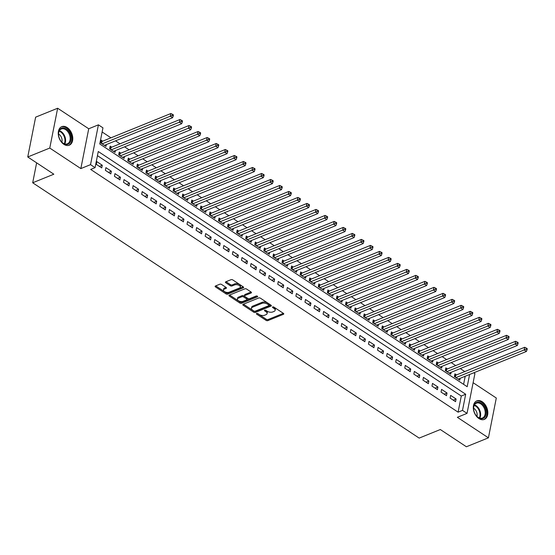 <?xml version="1.0" encoding="UTF-8"?>
<svg xmlns="http://www.w3.org/2000/svg" width="555" height="555" viewBox="0 0 555 555"><rect width="100%" height="100%" fill="white"/><g stroke="black" fill="none" stroke-linecap="round" stroke-linejoin="round"><path stroke-width="0.83" d="M256.632 313.471A0.881 0.458 -168.8 0 0 256.389 313.707A0.881 0.458 -168.8 0 0 256.646 314.123L266.109 320.374A1.256 0.652 -168.8 0 0 267.864 320.617L283.432 314.303A1.256 0.652 -168.8 0 0 283.772 313.964A1.256 0.652 -168.8 0 0 283.404 313.367L273.941 307.116A0.881 0.458 -168.8 0 0 272.713 306.95A0.881 0.458 -168.8 0 0 272.47 307.192A0.881 0.458 -168.8 0 0 272.734 307.609L273.955 308.413A4.031 2.088 -168.8 0 1 275.141 310.321A4.031 2.088 -168.8 0 1 274.038 311.417L272.741 311.945A4.031 2.088 -168.8 0 1 267.122 311.182L265.9 310.377A0.881 0.458 -168.8 0 0 264.673 310.21A0.881 0.458 -168.8 0 0 264.43 310.446A0.881 0.458 -168.8 0 0 264.686 310.862L265.914 311.674A4.031 2.088 -168.8 0 1 267.101 313.575A4.031 2.088 -168.8 0 1 265.998 314.678L264.7 315.205A4.031 2.088 -168.8 0 1 259.081 314.442L257.86 313.637A0.881 0.458 -168.8 0 0 256.632 313.471M63.846 144.328A10.004 6.715 67.9 0 0 69.264 145.209A10.004 6.715 67.9 0 0 72.691 137.099A10.004 6.715 67.9 0 0 67.169 127.546A10.004 6.715 67.9 0 0 61.751 126.665A10.004 6.715 67.9 0 0 58.33 134.775A10.004 6.715 67.9 0 0 63.846 144.328M478.903 418.532A10.004 6.715 67.9 0 0 484.321 419.407A10.004 6.715 67.9 0 0 487.748 411.304A10.004 6.715 67.9 0 0 482.226 401.744A10.004 6.715 67.9 0 0 476.807 400.87A10.004 6.715 67.9 0 0 473.387 408.973A10.004 6.715 67.9 0 0 478.903 418.532M221.577 284.458A1.256 0.652 -168.8 0 0 219.822 284.222L215.458 285.991A1.256 0.652 -168.8 0 0 215.111 286.338A1.256 0.652 -168.8 0 0 215.486 286.928L225.989 293.873A1.256 0.652 -168.8 0 0 227.744 294.108L243.312 287.802A1.256 0.652 -168.8 0 0 243.659 287.455A1.256 0.652 -168.8 0 0 243.284 286.866L232.781 279.921A1.256 0.652 -168.8 0 0 231.026 279.685L225.746 281.822A1.256 0.652 -168.8 0 0 225.406 282.162A1.256 0.652 -168.8 0 0 225.774 282.759L230.269 285.728A1.256 0.652 -168.8 0 0 232.025 285.971L234.64 284.909A3.365 1.741 -168.8 0 1 238.428 285.083A3.365 1.741 -168.8 0 1 240.329 287.136A3.365 1.741 -168.8 0 1 239.406 288.059L229.159 292.207A3.365 1.741 -168.8 0 1 225.372 292.034A3.365 1.741 -168.8 0 1 223.478 289.981A3.365 1.741 -168.8 0 1 224.393 289.065L226.1 288.371A1.256 0.652 -168.8 0 0 226.447 288.024A1.256 0.652 -168.8 0 0 226.079 287.428L221.577 284.458M27.75 156.975L35.631 117.167L57.658 108.239L49.77 148.053L27.75 156.975L53.835 174.208L32.689 182.775L419.171 438.096L440.316 429.528L466.394 446.761L488.421 437.833L457.348 417.304L467.033 413.378L462.502 410.381L458.097 412.171L90.666 169.435L95.071 167.645L90.534 164.655L98.415 124.84L102.953 127.837L99.761 143.974L467.185 386.71L469.606 374.493M49.77 148.053L80.843 168.581L90.534 164.655M243.152 304.286A1.256 0.652 -168.8 0 0 242.812 304.633A1.256 0.652 -168.8 0 0 243.18 305.229L253.69 312.167A1.256 0.652 -168.8 0 0 255.446 312.409L271.006 306.096A1.256 0.652 -168.8 0 0 271.353 305.756A1.256 0.652 -168.8 0 0 270.979 305.16L260.475 298.215A1.256 0.652 -168.8 0 0 258.72 297.979L243.152 304.286M239.836 303.023L229.333 296.079A1.256 0.652 -168.8 0 1 228.958 295.482A1.256 0.652 -168.8 0 1 229.305 295.142L244.873 288.829A1.256 0.652 -168.8 0 1 246.628 289.072L251.124 292.041A1.256 0.652 -168.8 0 1 251.491 292.638A1.256 0.652 -168.8 0 1 251.151 292.978L244.838 295.537A1.256 0.652 -168.8 0 0 244.491 295.884A1.256 0.652 -168.8 0 0 244.859 296.474L247.842 298.444A1.256 0.652 -168.8 0 0 249.597 298.687L256.174 296.023A0.881 0.458 -168.8 0 1 257.159 296.065A0.881 0.458 -168.8 0 1 257.659 296.606A0.881 0.458 -168.8 0 1 257.416 296.849L241.591 303.259A1.256 0.652 -168.8 0 1 239.836 303.023L240.051 301.948L229.583 295.031M488.421 437.833L496.302 398.025L473.11 382.7M102.675 141.171L101.086 140.117L100.552 142.808L105.998 146.402L106.366 144.564M111.749 147.158L110.161 146.111L109.626 148.802L115.072 152.396L115.433 150.558M120.817 153.152L119.235 152.105L118.701 154.796L124.14 158.39L124.507 156.552M129.891 159.146L128.302 158.099L127.775 160.79L133.214 164.384L133.582 162.546M138.965 165.14L137.376 164.093L136.842 166.784L142.288 170.378L142.649 168.54M148.039 171.134L146.451 170.087L145.916 172.778L151.362 176.372L151.723 174.534M157.107 177.128L155.525 176.081L154.991 178.772L160.43 182.366L160.797 180.528M166.181 183.122L164.592 182.075L164.058 184.766L169.504 188.36L169.872 186.522M175.255 189.116L173.666 188.069L173.132 190.76L178.578 194.354L178.939 192.516M184.329 195.11L182.741 194.063L182.206 196.748L187.652 200.348L188.013 198.51M193.397 201.104L191.808 200.057L191.281 202.742L196.72 206.342L197.087 204.504M202.471 207.098L200.882 206.051L200.348 208.736L205.794 212.336L206.155 210.491M211.545 213.092L209.956 212.038L209.422 214.729L214.868 218.33L215.229 216.485M220.612 219.086L219.031 218.032L218.497 220.724L223.936 224.317L224.303 222.479M229.687 225.08L228.098 224.026L227.564 226.718L233.01 230.311L233.377 228.473M238.761 231.067L237.172 230.02L236.638 232.712L242.084 236.305L242.445 234.467M247.835 237.061L246.247 236.014L245.712 238.705L251.158 242.299L251.519 240.461M256.903 243.055L255.314 242.008L254.787 244.7L260.226 248.293L260.593 246.455M265.977 249.049L264.388 248.002L263.854 250.694L269.3 254.287L269.668 252.449M275.051 255.043L273.462 253.996L272.928 256.688L278.374 260.281L278.735 258.443M284.118 261.037L282.537 259.99L282.002 262.681L287.441 266.275L287.809 264.437M293.193 267.031L291.604 265.984L291.077 268.675L296.516 272.269L296.883 270.431M302.267 273.025L300.678 271.978L300.144 274.663L305.59 278.263L305.951 276.425M311.341 279.019L309.752 277.972L309.218 280.657L314.664 284.257L315.025 282.419M320.408 285.013L318.82 283.966L318.293 286.651L323.731 290.251L324.099 288.406M329.483 291.007L327.894 289.953L327.36 292.645L332.806 296.245L333.173 294.4M338.557 297.001L336.968 295.947L336.434 298.639L341.88 302.239L342.241 300.394M347.624 302.995L346.043 301.941L345.508 304.633L350.947 308.226L351.315 306.388M356.698 308.982L355.11 307.935L354.583 310.627L360.022 314.22L360.389 312.382M365.773 314.976L364.184 313.929L363.65 316.621L369.096 320.214L369.457 318.376M374.847 320.97L373.258 319.923L372.724 322.615L378.17 326.208L378.531 324.37M383.914 326.964L382.326 325.917L381.798 328.609L387.237 332.202L387.605 330.364M392.989 332.958L391.4 331.911L390.866 334.603L396.312 338.196L396.679 336.358M402.063 338.952L400.474 337.905L399.94 340.597L405.386 344.19L405.747 342.352M411.13 344.946L409.548 343.899L409.014 346.591L414.46 350.184L414.821 348.346M420.204 350.94L418.616 349.893L418.088 352.578L423.527 356.178L423.895 354.34M429.279 356.934L427.69 355.887L427.156 358.572L432.602 362.172L432.962 360.334M438.353 362.928L436.764 361.881L436.23 364.566L441.676 368.166L442.037 366.321M447.42 368.922L445.838 367.868L445.304 370.56L450.743 374.16L451.111 372.315M450.112 398.074L455.558 401.667L456.092 398.983L450.646 395.382L450.112 398.074M441.045 392.08L446.484 395.68L447.018 392.989L441.572 389.388L441.045 392.08M431.97 386.086L437.409 389.686L437.944 386.995L432.505 383.401L431.97 386.086M422.896 380.092L428.342 383.692L428.876 381.001L423.43 377.407L422.896 380.092M413.822 374.098L419.268 377.698L419.802 375.007L414.356 371.413L413.822 374.098M404.755 368.111L410.194 371.704L410.728 369.013L405.282 365.419L404.755 368.111M395.68 362.117L401.126 365.71L401.654 363.019L396.214 359.425L395.68 362.117M386.606 356.123L392.052 359.716L392.586 357.025L387.14 353.431L386.606 356.123M377.539 350.129L382.978 353.722L383.512 351.031L378.066 347.437L377.539 350.129M368.464 344.135L373.904 347.728L374.438 345.037L368.999 341.443L368.464 344.135M359.39 338.141L364.836 341.734L365.363 339.05L359.924 335.449L359.39 338.141M350.316 332.147L355.762 335.74L356.296 333.055L350.85 329.455L350.316 332.147M341.249 326.153L346.688 329.746L347.222 327.061L341.776 323.461L341.249 326.153M332.174 320.159L337.62 323.752L338.148 321.067L332.709 317.467L332.174 320.159M323.1 314.165L328.546 317.765L329.08 315.074L323.634 311.473L323.1 314.165M314.026 308.171L319.472 311.771L320.006 309.079L314.56 305.486L314.026 308.171M304.959 302.177L310.398 305.777L310.932 303.085L305.493 299.492L304.959 302.177M295.884 296.183L301.33 299.783L301.858 297.091L296.419 293.498L295.884 296.183M286.81 290.196L292.256 293.789L292.79 291.098L287.344 287.504L286.81 290.196M277.743 284.202L283.182 287.795L283.716 285.103L278.27 281.51L277.743 284.202M268.669 278.208L274.115 281.801L274.642 279.109L269.203 275.516L268.669 278.208M259.594 272.214L265.04 275.807L265.574 273.115L260.128 269.522L259.594 272.214M250.52 266.22L255.966 269.813L256.5 267.122L251.054 263.528L250.52 266.22M241.453 260.226L246.892 263.819L247.426 261.127L241.98 257.534L241.453 260.226M232.378 254.232L237.824 257.825L238.352 255.14L232.913 251.54L232.378 254.232M223.304 248.238L228.75 251.831L229.284 249.146L223.838 245.546L223.304 248.238M214.237 242.244L219.676 245.837L220.21 243.152L214.764 239.552L214.237 242.244M205.163 236.25L210.602 239.85L211.136 237.158L205.697 233.558L205.163 236.25M196.088 230.256L201.534 233.856L202.069 231.164L196.623 227.571L196.088 230.256M187.014 224.262L192.46 227.862L192.994 225.17L187.548 221.577L187.014 224.262M177.947 218.268L183.386 221.868L183.92 219.176L178.474 215.583L177.947 218.268M168.873 212.274L174.319 215.874L174.846 213.182L169.407 209.589L168.873 212.274M159.798 206.287L165.244 209.88L165.779 207.188L160.333 203.595L159.798 206.287M150.731 200.293L156.17 203.886L156.704 201.194L151.258 197.601L150.731 200.293M141.657 194.299L147.096 197.892L147.63 195.2L142.191 191.607L141.657 194.299M132.583 188.305L138.029 191.898L138.556 189.206L133.117 185.613L132.583 188.305M123.508 182.311L128.954 185.904L129.488 183.212L124.043 179.619L123.508 182.311M114.441 176.317L119.88 179.91L120.414 177.225L114.968 173.625L114.441 176.317M105.367 170.323L110.813 173.916L111.34 171.231L105.901 167.631L105.367 170.323M458.097 412.171L461.288 396.027L97.444 155.657M102.273 165.237L96.827 161.637L96.293 164.329L101.738 167.922L102.273 165.237L99.414 166.389M464.771 371.559L460.289 368.596M455.697 365.565L451.215 362.602M446.629 359.571L442.141 356.608M437.555 353.577L433.073 350.614M428.481 347.583L423.999 344.627M419.407 341.596L414.925 338.633M410.339 335.602L405.851 332.639M401.265 329.608L396.783 326.645M392.191 323.614L387.709 320.651M383.123 317.62L378.635 314.657M374.049 311.626L369.568 308.663M364.975 305.632L360.493 302.669M355.901 299.638L351.419 296.675M346.833 293.644L342.345 290.681M337.759 287.65L333.277 284.687M328.685 281.656L324.203 278.693M319.611 275.662L315.129 272.699M310.543 269.668L306.062 266.712M301.469 263.68L296.987 260.718M292.395 257.686L287.913 254.724M283.327 251.692L278.839 248.73M274.253 245.698L269.772 242.736M265.179 239.704L260.697 236.742M256.105 233.71L251.623 230.748M247.037 227.716L242.556 224.754M237.963 221.722L233.482 218.76M228.889 215.728L224.407 212.766M219.822 209.734L215.333 206.772M210.747 203.74L206.266 200.778M201.673 197.746L197.191 194.784M192.599 191.752L188.117 188.797M183.532 185.758L179.043 182.803M174.457 179.771L169.976 176.809M165.383 173.777L160.901 170.815M156.316 167.783L151.827 164.821M147.242 161.789L142.76 158.827M138.167 155.795L133.686 152.833M129.093 149.801L124.611 146.839M120.026 143.807L115.537 140.845M110.951 137.813L102.134 131.986M463.605 384.344L465.201 376.276M456.494 374.916L454.906 373.862L454.372 376.554L459.817 380.154L460.185 378.309M36.637 162.851L32.689 182.775M80.843 168.581L88.731 128.767L57.658 108.239M88.731 128.767L98.415 124.84M473.762 372.807L474.92 373.57L467.033 413.378M462.502 410.381L465.694 394.244L98.27 151.508L95.071 167.645M461.288 396.027L465.694 394.244M456.092 398.983L453.234 400.134M447.018 392.989L444.166 394.147M437.944 386.995L435.092 388.153M428.876 381.001L426.018 382.159M419.802 375.007L416.944 376.165M410.728 369.013L407.876 370.171M401.654 363.019L398.802 364.177M392.586 357.025L389.728 358.183M383.512 351.031L380.661 352.189M374.438 345.037L371.586 346.195M365.363 339.05L362.512 340.201M356.296 333.055L353.438 334.207M347.222 327.061L344.371 328.213M338.148 321.067L335.296 322.219M329.08 315.074L326.222 316.232M320.006 309.079L317.155 310.238M310.932 303.085L308.08 304.244M301.858 297.091L299.006 298.25M292.79 291.098L289.932 292.256M283.716 285.103L280.865 286.262M274.642 279.109L271.79 280.268M265.574 273.115L262.716 274.274M256.5 267.122L253.642 268.28M247.426 261.127L244.575 262.286M238.352 255.14L235.5 256.292M229.284 249.146L226.426 250.298M220.21 243.152L217.359 244.304M211.136 237.158L208.285 238.317M202.069 231.164L199.21 232.323M192.994 225.17L190.136 226.329M183.92 219.176L181.069 220.335M174.846 213.182L171.994 214.341M165.779 207.188L162.92 208.347M156.704 201.194L153.853 202.353M147.63 195.2L144.779 196.359M138.556 189.206L135.704 190.365M129.488 183.212L126.63 184.371M120.414 177.225L117.563 178.377M111.34 171.231L108.489 172.383M267.101 313.575L267.309 312.5A4.031 2.088 -168.8 0 0 266.129 310.599L265.914 311.674M265.54 310.21L266.129 310.599M275.141 310.321L275.349 309.246A4.031 2.088 -168.8 0 0 274.17 307.338L273.955 308.413M273.58 306.95L274.17 307.338M257.499 313.471L266.324 319.298A1.256 0.652 -168.8 0 0 268.079 319.534L283.362 313.339M243.43 304.175L253.899 311.091A1.256 0.652 -168.8 0 0 255.654 311.327L270.944 305.132M253.919 311.029A0.881 0.458 -168.8 0 0 255.147 311.195L268.807 305.659A0.881 0.458 -168.8 0 0 269.05 305.416A0.881 0.458 -168.8 0 0 268.793 305L267.496 304.147A4.031 2.088 -168.8 0 0 261.884 303.391L252.546 307.172A4.031 2.088 -168.8 0 0 251.443 308.275A4.031 2.088 -168.8 0 0 252.629 310.176L253.919 311.029M269.022 304.584A0.881 0.458 -168.8 0 0 269.265 304.341A0.881 0.458 -168.8 0 0 269.002 303.925L268.793 305M251.443 308.275L251.658 307.199A4.031 2.088 -168.8 0 1 252.754 306.096L262.099 302.315A4.031 2.088 -168.8 0 1 267.711 303.072L269.002 303.925M251.082 292.013L245.046 294.462A1.256 0.652 -168.8 0 0 244.706 294.802L244.491 295.884M257.021 296.016L241.807 302.184L241.591 303.259M238.289 298.195A3.365 1.741 -168.8 0 0 237.367 299.11A3.365 1.741 -168.8 0 0 239.267 301.171A3.365 1.741 -168.8 0 0 243.048 301.337L246.663 299.873A1.256 0.652 -168.8 0 0 247.003 299.534A1.256 0.652 -168.8 0 0 246.635 298.937L243.652 296.967A1.256 0.652 -168.8 0 0 241.897 296.731L238.289 298.195L238.497 297.119A3.365 1.741 -168.8 0 0 237.582 298.035L237.367 299.11M247.003 299.534L247.218 298.458A1.256 0.652 -168.8 0 0 246.85 297.862L246.635 298.937M238.497 297.119L242.112 295.655A1.256 0.652 -168.8 0 1 243.867 295.891L246.85 297.862M240.051 301.948A1.256 0.652 -168.8 0 0 241.807 302.184M223.478 289.981L223.686 288.905A3.365 1.741 -168.8 0 1 224.608 287.983L226.038 287.407M240.329 287.136L240.537 286.061A3.365 1.741 -168.8 0 0 238.643 284.007A3.365 1.741 -168.8 0 0 234.855 283.834L234.64 284.909M226.024 281.711L230.485 284.653A1.256 0.652 -168.8 0 0 232.24 284.895L234.855 283.834M215.735 285.88L226.204 292.797A1.256 0.652 -168.8 0 0 227.959 293.033L243.25 286.838M458.229 379.1L526.411 351.468L524.142 349.969L524.676 347.277L455.794 375.201A1.283 0.666 11.2 0 1 455.398 375.291L454.614 375.36M526.133 349.15L527.035 349.747L527.25 348.672L526.341 348.075L526.133 349.15L455.96 377.601M527.035 349.747L526.411 351.468M524.676 347.277L526.341 348.075M481.296 403.159A8.658 5.814 -112.1 0 1 485.986 414.467A8.658 5.814 -112.1 0 1 478.424 417.686A8.658 5.814 -112.1 0 1 476.363 415.799A8.658 5.814 -112.1 0 1 473.602 409A8.658 5.814 -112.1 0 1 481.296 403.159M476.273 415.688A8.013 5.383 67.9 0 0 478.091 417.325A8.013 5.383 67.9 0 0 482.434 418.033A8.013 5.383 67.9 0 0 485.174 411.533A8.013 5.383 67.9 0 0 480.755 403.88A8.013 5.383 67.9 0 0 476.412 403.173A8.013 5.383 67.9 0 0 473.616 409.146M476.905 416.368A5.71 3.829 67.9 0 0 473.935 408.418A5.71 3.829 67.9 0 0 473.602 408.216M483.592 419.635A9.941 6.674 67.9 0 0 486.999 411.574A9.941 6.674 67.9 0 0 481.511 402.084A9.941 6.674 67.9 0 0 476.128 401.21M70.825 136.093A8.658 5.814 -112.1 0 1 68.542 144.002A8.658 5.814 -112.1 0 1 61.307 141.601A8.658 5.814 -112.1 0 1 58.781 136.35A8.658 5.814 -112.1 0 1 58.546 134.796A8.658 5.814 -112.1 0 1 63.561 127.934A8.658 5.814 -112.1 0 1 70.825 136.093M61.216 141.49A8.013 5.383 67.9 0 0 67.37 143.828A8.013 5.383 67.9 0 0 69.937 136.28A8.013 5.383 67.9 0 0 61.355 128.975A8.013 5.383 67.9 0 0 58.559 134.941M61.848 142.163A5.71 3.829 67.9 0 0 61.903 138.923A5.71 3.829 67.9 0 0 58.546 134.012M68.536 145.431A9.941 6.674 67.9 0 0 71.72 136.072A9.941 6.674 67.9 0 0 61.071 127.012M449.162 373.106L517.343 345.474L515.075 343.975L515.602 341.283L446.719 369.207A1.283 0.666 11.2 0 1 446.324 369.297L445.54 369.366M517.059 343.156L517.968 343.753L518.176 342.678L517.274 342.081L517.059 343.156L446.893 371.607M517.968 343.753L517.343 345.474M515.602 341.283L517.274 342.081M440.087 367.112L508.269 339.48L506 337.981L506.535 335.296L437.645 363.213A1.283 0.666 11.2 0 1 437.25 363.303L436.466 363.372M507.985 337.162L508.893 337.759L509.108 336.684L508.2 336.087L507.985 337.162L437.819 365.62M508.893 337.759L508.269 339.48M506.535 335.296L508.2 336.087M431.013 361.125L499.195 333.486L496.926 331.987L497.46 329.302L428.571 357.219A1.283 0.666 11.2 0 1 428.176 357.309L427.392 357.378M498.91 331.168L499.819 331.765L500.034 330.69L499.125 330.093L498.91 331.168L428.744 359.626M499.819 331.765L499.195 333.486M497.46 329.302L499.125 330.093M421.939 355.131L490.12 327.492L487.852 325.993L488.386 323.308L419.504 351.225A1.283 0.666 11.2 0 1 419.108 351.315L418.324 351.391M489.843 325.175L490.745 325.771L490.96 324.696L490.051 324.099L489.843 325.175L419.67 353.632M490.745 325.771L490.12 327.492M488.386 323.308L490.051 324.099M412.871 349.137L481.053 321.505L478.785 320.006L479.319 317.314L410.429 345.231A1.283 0.666 11.2 0 1 410.034 345.321L409.25 345.397M480.769 319.18L481.678 319.777L481.886 318.702L480.984 318.105L480.769 319.18L410.603 347.638M481.678 319.777L481.053 321.505M479.319 317.314L480.984 318.105M403.797 343.143L471.979 315.511L469.71 314.012L470.245 311.32L401.355 339.237A1.283 0.666 11.2 0 1 400.96 339.327L400.176 339.403M471.694 313.186L472.603 313.79L472.818 312.708L471.91 312.111L471.694 313.186L401.529 341.644M472.603 313.79L471.979 315.511M470.245 311.32L471.91 312.111M394.723 337.149L462.905 309.517L460.636 308.018L461.17 305.326L392.281 333.243A1.283 0.666 11.2 0 1 391.892 333.333L391.102 333.409M462.62 307.192L463.529 307.796L463.744 306.721L462.835 306.117L462.62 307.192L392.454 335.65M463.529 307.796L462.905 309.517M461.17 305.326L462.835 306.117M385.649 331.155L453.837 303.523L451.569 302.024L452.096 299.332L383.214 327.249A1.283 0.666 11.2 0 1 382.818 327.339L382.034 327.415M453.553 301.199L454.462 301.802L454.67 300.727L453.761 300.123L453.553 301.199L383.387 329.656M454.462 301.802L453.837 303.523M452.096 299.332L453.761 300.123M376.581 325.161L444.763 297.529L442.495 296.03L443.029 293.338L374.139 321.255A1.283 0.666 11.2 0 1 373.744 321.345L372.96 321.421M444.479 295.204L445.387 295.808L445.603 294.733L444.694 294.129L444.479 295.204L374.313 323.662M445.387 295.808L444.763 297.529M443.029 293.338L444.694 294.129M367.507 319.167L435.689 291.535L433.42 290.036L433.954 287.344L365.065 315.268A1.283 0.666 11.2 0 1 364.67 315.358L363.886 315.427M435.404 289.21L436.313 289.814L436.528 288.739L435.619 288.135L435.404 289.21L365.239 317.668M436.313 289.814L435.689 291.535M433.954 287.344L435.619 288.135M358.433 313.173L426.615 285.541L424.346 284.042L424.88 281.35L355.998 309.274A1.283 0.666 11.2 0 1 355.602 309.364L354.818 309.433M426.337 283.223L427.239 283.82L427.454 282.745L426.545 282.141L426.337 283.223L356.164 311.674M427.239 283.82L426.615 285.541M424.88 281.35L426.545 282.141M349.366 307.179L417.547 279.547L415.279 278.048L415.806 275.356L346.924 303.28A1.283 0.666 11.2 0 1 346.528 303.37L345.744 303.439M417.263 277.229L418.172 277.826L418.38 276.751L417.478 276.154L417.263 277.229L347.097 305.68M418.172 277.826L417.547 279.547M415.806 275.356L417.478 276.154M340.291 301.185L408.473 273.553L406.204 272.054L406.739 269.362L337.849 297.286A1.283 0.666 11.2 0 1 337.454 297.376L336.67 297.445M408.189 271.235L409.097 271.832L409.312 270.757L408.404 270.16L408.189 271.235L338.023 299.686M409.097 271.832L408.473 273.553M406.739 269.362L408.404 270.16M331.217 295.191L399.399 267.559L397.13 266.06L397.664 263.368L328.775 291.292A1.283 0.666 11.2 0 1 328.387 291.382L327.596 291.451M399.114 265.241L400.023 265.838L400.238 264.763L399.329 264.166L399.114 265.241L328.949 293.692M400.023 265.838L399.399 267.559M397.664 263.368L399.329 264.166M322.143 289.197L390.325 261.565L388.063 260.066L388.59 257.381L319.708 285.298A1.283 0.666 11.2 0 1 319.312 285.388L318.528 285.457M390.047 259.247L390.949 259.844L391.164 258.769L390.255 258.172L390.047 259.247L319.881 287.698M390.949 259.844L390.325 261.565M388.59 257.381L390.255 258.172M313.075 283.21L381.257 255.571L378.989 254.072L379.523 251.387L310.633 279.304A1.283 0.666 11.2 0 1 310.238 279.394L309.454 279.463M380.973 253.253L381.882 253.85L382.09 252.775L381.188 252.178L380.973 253.253L310.807 281.711M381.882 253.85L381.257 255.571M379.523 251.387L381.188 252.178M304.001 277.216L372.183 249.577L369.914 248.078L370.449 245.393L301.559 273.31A1.283 0.666 11.2 0 1 301.164 273.4L300.38 273.476M371.899 247.259L372.807 247.856L373.022 246.781L372.114 246.184L371.899 247.259L301.733 275.717M372.807 247.856L372.183 249.577M370.449 245.393L372.114 246.184M294.927 271.222L363.109 243.583L360.84 242.091L361.374 239.399L292.492 267.316A1.283 0.666 11.2 0 1 292.096 267.406L291.313 267.482M362.831 241.265L363.733 241.862L363.948 240.787L363.039 240.19L362.831 241.265L292.658 269.723M363.733 241.862L363.109 243.583M361.374 239.399L363.039 240.19M285.86 265.228L354.041 237.596L351.773 236.097L352.3 233.405L283.418 261.322A1.283 0.666 11.2 0 1 283.022 261.412L282.238 261.488M353.757 235.271L354.666 235.875L354.874 234.793L353.972 234.196L353.757 235.271L283.591 263.729M354.666 235.875L354.041 237.596M352.3 233.405L353.972 234.196M276.785 259.234L344.967 231.601L342.699 230.103L343.233 227.411L274.343 255.328A1.283 0.666 11.2 0 1 273.948 255.418L273.164 255.494M344.683 229.277L345.592 229.881L345.807 228.806L344.898 228.202L344.683 229.277L274.517 257.735M345.592 229.881L344.967 231.601M343.233 227.411L344.898 228.202M267.711 253.24L335.893 225.607L333.624 224.109L334.159 221.417L265.269 249.334A1.283 0.666 11.2 0 1 264.881 249.424L264.09 249.5M335.608 223.283L336.517 223.887L336.732 222.812L335.824 222.208L335.608 223.283L265.443 251.741M336.517 223.887L335.893 225.607M334.159 221.417L335.824 222.208M258.637 247.246L326.819 219.613L324.557 218.115L325.084 215.423L256.202 243.34A1.283 0.666 11.2 0 1 255.806 243.43L255.023 243.506M326.541 217.289L327.443 217.893L327.658 216.818L326.749 216.214L326.541 217.289L256.368 245.747M327.443 217.893L326.819 219.613M325.084 215.423L326.749 216.214M249.57 241.252L317.751 213.62L315.483 212.121L316.017 209.429L247.128 237.353A1.283 0.666 11.2 0 1 246.732 237.436L245.948 237.512M317.467 211.295L318.376 211.899L318.584 210.824L317.682 210.22L317.467 211.295L247.301 239.753M318.376 211.899L317.751 213.62M316.017 209.429L317.682 210.22M240.495 235.258L308.677 207.625L306.409 206.127L306.943 203.435L238.053 231.359A1.283 0.666 11.2 0 1 237.658 231.449L236.874 231.518M308.393 205.308L309.301 205.905L309.517 204.83L308.608 204.226L308.393 205.308L238.227 233.759M309.301 205.905L308.677 207.625M306.943 203.435L308.608 204.226M231.421 229.264L299.603 201.631L297.334 200.133L297.868 197.441L228.986 225.365A1.283 0.666 11.2 0 1 228.591 225.455L227.807 225.524M299.325 199.314L300.227 199.911L300.442 198.836L299.534 198.239L299.325 199.314L229.153 227.765M300.227 199.911L299.603 201.631M297.868 197.441L299.534 198.239M222.354 223.27L290.536 195.637L288.267 194.139L288.794 191.447L219.912 219.371A1.283 0.666 11.2 0 1 219.516 219.461L218.732 219.53M290.251 193.32L291.16 193.917L291.368 192.842L290.466 192.245L290.251 193.32L220.085 221.771M291.16 193.917L290.536 195.637M288.794 191.447L290.466 192.245M213.28 217.276L281.461 189.644L279.193 188.145L279.727 185.453L210.838 213.377A1.283 0.666 11.2 0 1 210.442 213.467L209.658 213.536M281.177 187.326L282.086 187.923L282.301 186.848L281.392 186.251L281.177 187.326L211.011 215.777M282.086 187.923L281.461 189.644M279.727 185.453L281.392 186.251M204.205 211.282L272.387 183.65L270.118 182.151L270.653 179.466L201.763 207.383A1.283 0.666 11.2 0 1 201.375 207.473L200.584 207.542M272.103 181.332L273.011 181.929L273.226 180.854L272.318 180.257L272.103 181.332L201.937 209.783M273.011 181.929L272.387 183.65M270.653 179.466L272.318 180.257M195.131 205.294L263.313 177.655L261.044 176.157L261.578 173.472L192.696 201.389A1.283 0.666 11.2 0 1 192.301 201.479L191.517 201.548M263.035 175.338L263.937 175.935L264.152 174.86L263.243 174.263L263.035 175.338L192.862 203.796M263.937 175.935L263.313 177.655M261.578 173.472L263.243 174.263M186.064 199.3L254.245 171.661L251.977 170.163L252.511 167.478L183.622 195.395A1.283 0.666 11.2 0 1 183.226 195.485L182.442 195.561M253.961 169.344L254.87 169.941L255.078 168.866L254.176 168.269L253.961 169.344L183.795 197.802M254.87 169.941L254.245 171.661M252.511 167.478L254.176 168.269M176.989 193.306L245.171 165.667L242.903 164.169L243.437 161.484L174.547 189.401A1.283 0.666 11.2 0 1 174.152 189.491L173.368 189.567M244.887 163.35L245.796 163.947L246.011 162.872L245.102 162.275L244.887 163.35L174.721 191.808M245.796 163.947L245.171 165.667M243.437 161.484L245.102 162.275M167.915 187.312L236.097 159.68L233.828 158.182L234.363 155.49L165.473 183.407A1.283 0.666 11.2 0 1 165.085 183.497L164.294 183.573M235.813 157.356L236.721 157.96L236.936 156.878L236.028 156.281L235.813 157.356L165.647 185.814M236.721 157.96L236.097 159.68M234.363 155.49L236.028 156.281M158.848 181.319L227.03 153.686L224.761 152.188L225.288 149.496L156.406 177.413A1.283 0.666 11.2 0 1 156.01 177.503L155.227 177.579M226.745 151.362L227.654 151.966L227.862 150.891L226.953 150.287L226.745 151.362L156.579 179.82M227.654 151.966L227.03 153.686M225.288 149.496L226.953 150.287M149.774 175.325L217.955 147.692L215.687 146.194L216.221 143.502L147.332 171.419A1.283 0.666 11.2 0 1 146.936 171.509L146.152 171.585M217.671 145.368L218.58 145.972L218.795 144.897L217.886 144.293L217.671 145.368L147.505 173.826M218.58 145.972L217.955 147.692M216.221 143.502L217.886 144.293M140.699 169.331L208.881 141.698L206.613 140.2L207.147 137.508L138.257 165.425A1.283 0.666 11.2 0 1 137.862 165.515L137.078 165.591M208.597 139.374L209.506 139.978L209.721 138.903L208.812 138.299L208.597 139.374L138.431 167.832M209.506 139.978L208.881 141.698M207.147 137.508L208.812 138.299M131.625 163.337L199.807 135.704L197.538 134.206L198.073 131.514L129.19 159.438A1.283 0.666 11.2 0 1 128.795 159.521L128.011 159.597M199.529 133.38L200.431 133.984L200.646 132.909L199.738 132.305L199.529 133.38L129.357 161.838M200.431 133.984L199.807 135.704M198.073 131.514L199.738 132.305M122.558 157.343L190.74 129.71L188.471 128.212L188.998 125.52L120.116 153.444A1.283 0.666 11.2 0 1 119.72 153.534L118.936 153.603M190.455 127.393L191.364 127.99L191.572 126.915L190.67 126.311L190.455 127.393L120.289 155.844M191.364 127.99L190.74 129.71M188.998 125.52L190.67 126.311M113.484 151.349L181.665 123.716L179.397 122.218L179.931 119.526L111.042 147.45A1.283 0.666 11.2 0 1 110.646 147.54L109.862 147.609M181.381 121.399L182.29 121.996L182.505 120.921L181.596 120.317L181.381 121.399L111.215 149.85M182.29 121.996L181.665 123.716M179.931 119.526L181.596 120.317M104.409 145.355L172.591 117.722L170.323 116.224L170.857 113.532L101.967 141.456A1.283 0.666 11.2 0 1 101.579 141.546L100.788 141.615M172.307 115.405L173.215 116.002L173.431 114.927L172.522 114.33L172.307 115.405L102.141 143.856M173.215 116.002L172.591 117.722M170.857 113.532L172.522 114.33M256.785 313.422L256.646 314.123M272.873 306.901L272.734 307.609M264.825 310.162L264.686 310.862M283.584 313.513L283.432 314.303M268.079 319.534L267.864 320.617M266.324 319.298L266.109 320.374M271.166 305.305L271.006 306.096M255.654 311.327L255.446 312.409M253.899 311.091L253.69 312.167M243.381 304.195L243.18 305.229M267.711 303.072L267.496 304.147M262.099 302.315L261.884 303.391M252.754 306.096L252.546 307.172M229.534 295.045L229.333 296.079M251.304 292.187L251.151 292.978M245.046 294.462L244.838 295.537M257.527 296.294L257.416 296.849M243.867 295.891L243.652 296.967M242.112 295.655L241.897 296.731M226.26 287.573L226.1 288.371M224.608 287.983L224.393 289.065M232.24 284.895L232.025 285.971M230.485 284.653L230.269 285.728M225.975 281.725L225.774 282.759M243.472 287.011L243.312 287.802M227.959 293.033L227.744 294.108M226.204 292.797L225.989 293.873M215.687 285.901L215.486 286.928M455.794 375.201L455.391 377.227M455.398 375.291L455.058 377.005M474.456 404.935A8.013 5.383 -112.1 0 1 476.162 405.74A8.013 5.383 -112.1 0 1 479.798 418.123M479.291 417.957A7.749 5.203 67.9 0 0 475.684 406.135A7.749 5.203 67.9 0 0 474.206 405.414M59.399 130.737A8.013 5.383 -112.1 0 1 65.351 138.139A8.013 5.383 -112.1 0 1 64.741 143.925M64.234 143.752A7.749 5.203 67.9 0 0 64.734 138.32A7.749 5.203 67.9 0 0 59.149 131.216M446.719 369.207L446.317 371.233M446.324 369.297L445.984 371.011M437.645 363.213L437.243 365.239M437.25 363.303L436.91 365.017M428.571 357.219L428.176 359.245M428.176 357.309L427.843 359.023M419.504 351.225L419.101 353.251M419.108 351.315L418.768 353.029M410.429 345.231L410.027 347.257M410.034 345.321L409.694 347.035M401.355 339.237L400.953 341.263M400.96 339.327L400.62 341.048M392.281 333.243L391.885 335.269M391.892 333.333L391.552 335.053M383.214 327.249L382.811 329.275M382.818 327.339L382.478 329.059M374.139 321.255L373.737 323.281M373.744 321.345L373.404 323.065M365.065 315.268L364.67 317.293M364.67 315.358L364.33 317.072M355.998 309.274L355.595 311.3M355.602 309.364L355.262 311.077M346.924 303.28L346.521 305.305M346.528 303.37L346.188 305.083M337.849 297.286L337.447 299.311M337.454 297.376L337.114 299.089M328.775 291.292L328.38 293.317M328.387 291.382L328.047 293.096M319.708 285.298L319.305 287.324M319.312 285.388L318.972 287.101M310.633 279.304L310.231 281.329M310.238 279.394L309.898 281.107M301.559 273.31L301.157 275.335M301.164 273.4L300.824 275.113M292.492 267.316L292.09 269.341M292.096 267.406L291.757 269.12M283.418 261.322L283.015 263.348M283.022 261.412L282.682 263.132M274.343 255.328L273.941 257.353M273.948 255.418L273.608 257.138M265.269 249.334L264.874 251.359M264.881 249.424L264.541 251.144M256.202 243.34L255.8 245.365M255.806 243.43L255.466 245.15M247.128 237.353L246.725 239.378M246.732 237.436L246.392 239.156M238.053 231.359L237.651 233.384M237.658 231.449L237.318 233.162M228.986 225.365L228.584 227.39M228.591 225.455L228.251 227.168M219.912 219.371L219.509 221.396M219.516 219.461L219.176 221.174M210.838 213.377L210.435 215.402M210.442 213.467L210.102 215.18M201.763 207.383L201.368 209.408M201.375 207.473L201.035 209.186M192.696 201.389L192.294 203.414M192.301 201.479L191.961 203.192M183.622 195.395L183.219 197.42M183.226 195.485L182.886 197.198M174.547 189.401L174.145 191.426M174.152 189.491L173.812 191.204M165.473 183.407L165.078 185.432M165.085 183.497L164.745 185.21M156.406 177.413L156.004 179.438M156.01 177.503L155.671 179.223M147.332 171.419L146.929 173.444M146.936 171.509L146.596 173.229M138.257 165.425L137.862 167.45M137.862 165.515L137.529 167.235M129.19 159.438L128.788 161.463M128.795 159.521L128.455 161.241M120.116 153.444L119.713 155.469M119.72 153.534L119.38 155.247M111.042 147.45L110.639 149.475M110.646 147.54L110.306 149.253M101.967 141.456L101.572 143.481M101.579 141.546L101.239 143.259M269.265 304.341L269.05 305.416"/></g></svg>
